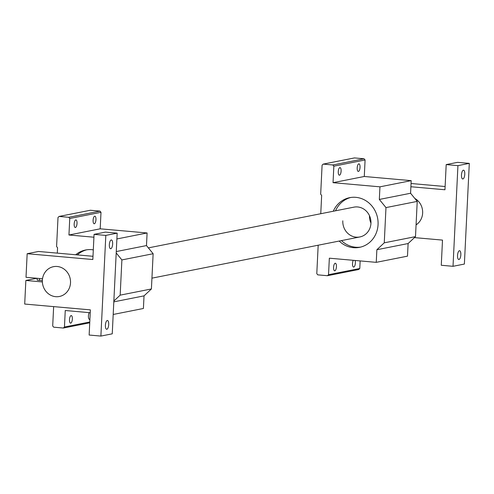 <?xml version="1.0" encoding="UTF-8"?>
<svg xmlns="http://www.w3.org/2000/svg" width="494" height="494" viewBox="0 0 494 494"><rect width="100%" height="100%" fill="white"/><g stroke="black" fill="none" stroke-linecap="round" stroke-linejoin="round"><path stroke-width="0.74" d="M416.115 224.023A15.197 14.048 -101.2 0 0 416.942 224.27M414.793 198.427A15.197 14.048 78.8 0 1 422.642 213.062A15.197 14.048 78.8 0 1 416.078 224.875M457.537 255.441A4.421 1.624 -84.9 0 1 459.581 250.711A4.421 1.624 -84.9 0 1 460.84 254.787A4.421 1.624 -84.9 0 1 458.796 259.517A4.421 1.624 -84.9 0 1 457.537 255.441M461.476 174.907A4.421 1.624 -84.9 0 1 463.52 170.177A4.421 1.624 -84.9 0 1 464.78 174.252A4.421 1.624 -84.9 0 1 462.736 178.976A4.421 1.624 -84.9 0 1 461.476 174.907M414.454 237.614L442.501 240.096L441.272 265.266L453.017 266.309L457.938 165.638L446.193 164.595L444.964 189.764L410.891 186.744M457.938 165.638L469.3 163.384L457.555 162.347L446.193 164.595M453.017 266.309L464.379 264.055L469.3 163.384M445.125 186.522L411.051 183.502M70.512 282.834A15.197 14.048 78.8 0 1 59.391 296.486A15.197 14.048 78.8 0 1 42.367 281.932L25.855 280.469L24.7 304.051L90.371 309.868L89.142 335.037L100.887 336.074L105.815 235.403L94.064 234.366L92.835 259.529L27.164 253.712L26.009 277.295L42.521 278.758A15.197 14.048 78.8 0 1 53.488 266.68A15.197 14.048 78.8 0 1 70.512 282.834M105.407 325.213A4.421 1.624 -84.9 0 1 107.451 320.483A4.421 1.624 -84.9 0 1 108.711 324.558A4.421 1.624 -84.9 0 1 106.673 329.282A4.421 1.624 -84.9 0 1 105.407 325.213M109.347 244.672A4.421 1.624 -84.9 0 1 111.391 239.948A4.421 1.624 -84.9 0 1 112.651 244.017A4.421 1.624 -84.9 0 1 110.613 248.748A4.421 1.624 -84.9 0 1 109.347 244.672M37.013 278.27L37.248 280.154L42.354 280.611M105.815 235.403L117.171 233.156L105.426 232.112L94.064 234.366M100.887 336.074L112.249 333.827L117.171 233.156M25.855 280.469L36.957 278.264M27.164 253.712L38.52 251.465L92.996 256.287M57.181 266.482A15.197 14.048 -101.2 0 0 53.488 266.68A15.197 14.048 -101.2 0 0 42.391 282.333A15.197 14.048 -101.2 0 0 55.705 296.684A15.197 14.048 -101.2 0 0 59.391 296.486A15.197 14.048 -101.2 0 0 70.488 280.839A15.197 14.048 -101.2 0 0 57.181 266.482M357.193 167.923A3.81 1.402 -84.9 0 1 358.953 163.841A3.81 1.402 -84.9 0 1 360.04 167.355A3.81 1.402 -84.9 0 1 358.28 171.437A3.81 1.402 -84.9 0 1 357.193 167.923M338.26 171.671A3.81 1.402 -84.9 0 1 340.02 167.596A3.81 1.402 -84.9 0 1 341.107 171.109A3.81 1.402 -84.9 0 1 339.347 175.191A3.81 1.402 -84.9 0 1 338.26 171.671M333.283 211.241A25.324 23.409 78.8 0 1 349.684 197.668A25.324 23.409 78.8 0 1 378.064 224.585A25.324 23.409 78.8 0 1 359.527 247.346A25.324 23.409 78.8 0 1 339.187 241.053M350.826 197.47A25.324 23.409 -101.2 0 0 335.556 210.796M355.1 260.468A3.81 1.402 -84.9 0 1 355.365 262.999A3.81 1.402 -84.9 0 1 353.599 267.081A3.81 1.402 -84.9 0 1 352.512 263.568A3.81 1.402 -84.9 0 1 353.29 260.307M333.58 267.316A3.81 1.402 -84.9 0 1 335.34 263.24A3.81 1.402 -84.9 0 1 336.433 266.754A3.81 1.402 -84.9 0 1 334.673 270.836A3.81 1.402 -84.9 0 1 333.58 267.316M148.361 247.883L353.926 207.153A15.197 14.048 78.8 0 1 370.951 223.307A15.197 14.048 78.8 0 1 359.83 236.959A15.197 14.048 78.8 0 1 342.805 220.812M411.187 180.643L364.282 176.488L333.036 182.675L379.948 186.831L411.187 180.643L410.576 193.253L417.22 201.404L415.497 236.632L408.112 243.542L407.494 256.151L376.249 262.345L376.866 249.729L384.258 242.826L385.981 207.597L379.33 199.446L410.576 193.253M364.282 176.488L365.085 159.982L333.845 166.175L333.036 182.675M333.845 166.175L332.863 164.971L323.187 164.113L354.426 157.926L364.109 158.784L365.085 159.982M360.151 260.918L359.78 268.501L358.693 269.52L327.448 275.708L317.772 274.855L316.79 273.651L318.179 245.215M379.948 186.831L379.33 199.446M320.76 213.723L321.656 195.426L320.674 194.222L322.094 165.132L323.187 164.113M376.249 262.345L329.344 258.189L328.535 274.695L327.448 275.708M364.109 158.784L332.863 164.971M328.535 274.695L359.78 268.501M408.112 243.542L376.866 249.729M415.497 236.632L384.258 242.826M417.22 201.404L385.981 207.597M341.459 240.603A25.324 23.409 -101.2 0 0 360.657 247.093M369.5 215.724A15.197 14.048 -101.2 0 0 370.957 223.103M93.1 220.25A3.81 1.402 -84.9 0 1 94.86 216.168A3.81 1.402 -84.9 0 1 95.953 219.682A3.81 1.402 -84.9 0 1 94.193 223.763A3.81 1.402 -84.9 0 1 93.1 220.25M74.168 223.998A3.81 1.402 -84.9 0 1 75.934 219.916A3.81 1.402 -84.9 0 1 77.021 223.436A3.81 1.402 -84.9 0 1 75.261 227.512A3.81 1.402 -84.9 0 1 74.168 223.998M75.718 254.756A25.324 23.409 78.8 0 1 85.598 249.995A25.324 23.409 78.8 0 1 93.31 249.859M86.74 249.797A25.324 23.409 -101.2 0 0 77.311 254.898M89.914 319.291A3.81 1.402 -84.9 0 1 89.513 319.408A3.81 1.402 -84.9 0 1 88.426 315.894A3.81 1.402 -84.9 0 1 89.204 312.634M69.493 319.643A3.81 1.402 -84.9 0 1 71.253 315.561A3.81 1.402 -84.9 0 1 72.34 319.081A3.81 1.402 -84.9 0 1 70.58 323.156A3.81 1.402 -84.9 0 1 69.493 319.643M116.887 238.954L147.101 232.97L100.189 228.815L68.944 235.002L93.928 237.213M100.189 228.815L100.998 212.309L69.753 218.496L68.944 235.002M69.753 218.496L68.771 217.298L59.095 216.44L90.34 210.253L100.016 211.105L100.998 212.309M147.101 232.97L146.483 245.58L153.134 253.731L151.411 288.959L144.026 295.869L143.408 308.478L113.194 314.468M116.269 251.563L146.483 245.58M57.304 253.126L57.563 247.753L56.588 246.549L58.008 217.459L59.095 216.44M53.648 306.613L52.697 325.978L53.679 327.176L63.355 328.035L64.448 327.016L65.251 310.516L90.235 312.727M113.848 301.056L120.166 295.146L121.888 259.924L116.201 252.953M100.016 211.105L68.771 217.298M89.741 322.81L63.355 328.035M64.448 327.016L89.778 321.995M144.026 295.869L113.811 301.853M151.411 288.959L120.166 295.146M153.134 253.731L121.888 259.924M39.421 280.469L39.52 278.493M359.83 236.959L151.942 278.153"/></g></svg>
